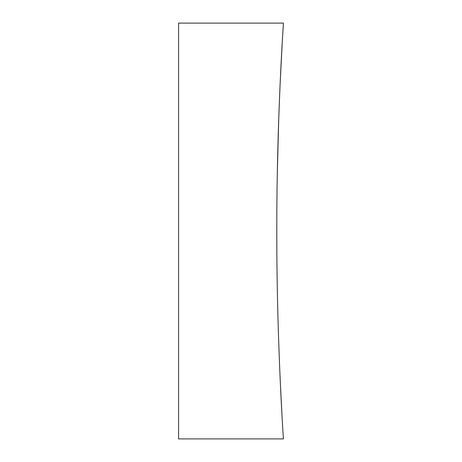 <?xml version="1.0" encoding="UTF-8"?>
<svg xmlns="http://www.w3.org/2000/svg" width="462" height="462" viewBox="0 0 462 462"><rect width="100%" height="100%" fill="white"/><g stroke="black" fill="none" stroke-linecap="round" stroke-linejoin="round"><path stroke-width="0.69" d="M280.111 378.014L281.941 414.333M276.807 231C276.599 342.117 283.616 441.724 283.414 438.9C283.616 441.718 276.605 342.238 276.807 231C276.599 120.045 283.61 20.299 283.414 23.1C283.622 20.322 276.611 119.358 276.807 231L276.813 225.566M282.449 38.9L283.414 23.1L178.586 23.1L178.586 438.9L283.414 438.9M282.236 42.568L280.059 85.118M279.764 91.863L278.869 114.749M278.811 116.447L277.35 171.217"/></g></svg>
